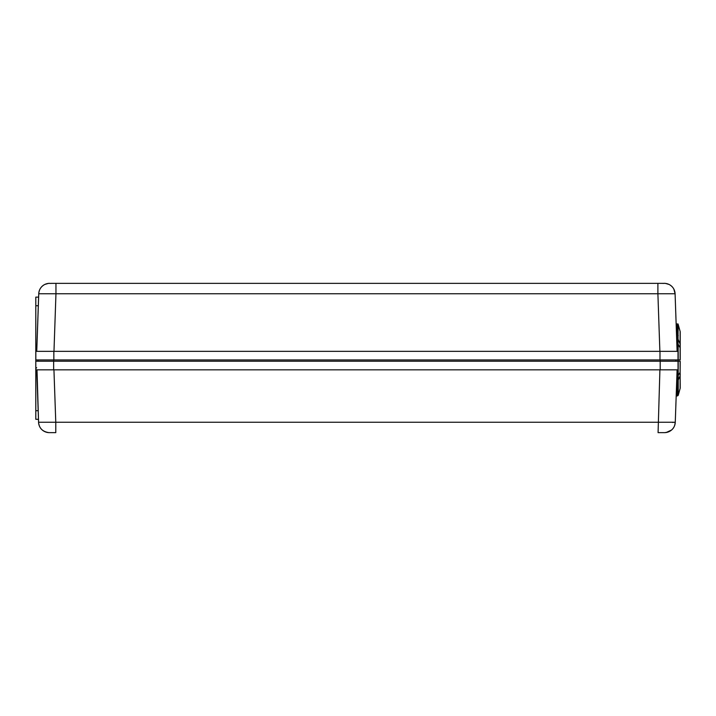 <?xml version="1.0" encoding="UTF-8"?>
<svg xmlns="http://www.w3.org/2000/svg" width="716" height="716" viewBox="0 0 716 716"><rect width="100%" height="100%" fill="white"/><g stroke="black" fill="none" stroke-linecap="round" stroke-linejoin="round"><path stroke-width="1.07" d="M662.237 432.634L660.197 432.634M659.4 432.634L664.529 432.634A10.758 10.758 0 0 0 675.269 422.252L672.351 422.404M55.776 432.634L49.323 432.634L55.776 432.634L55.776 422.252L675.269 422.252L677.103 369.832L678.195 369.832L677.667 369.832L677.578 375.461L678.213 375.452L678.213 380.026L680.111 375.918L680.119 388.484A2.148 2.148 0 0 0 680.2 387.902L680.119 372.302L678.213 375.452L678.195 369.832L35.8 369.832L35.8 361.222L53.655 361.222L53.655 369.832M53.655 432.634L54.452 432.634M671.742 429.86A10.758 10.758 0 0 0 675.269 422.252A10.758 10.758 0 0 1 664.529 432.634M49.323 432.634A10.758 10.758 0 0 1 38.575 422.252L55.776 422.252L53.942 369.832L49.476 369.832M37.008 369.832L38.575 422.252A10.758 10.758 0 0 0 42.307 430.03A10.758 10.758 0 0 1 38.575 422.252C39.12 428.213 42.539 431.667 48.84 432.625M676.727 380.599L677.103 369.832L676.513 369.832M676.593 384.34L676.226 394.937M676.181 396.172L676.164 396.771A0.859 0.859 0 0 1 677.023 395.939L678.222 395.313L680.119 388.484A2.148 2.148 -0 0 0 680.2 387.902A2.148 2.148 -179 0 1 680.119 388.484L678.177 395.438M678.222 395.313L677.023 395.939L677.569 375.721L678.213 375.712M676.897 375.694L677.578 375.461M680.119 361.222L680.119 372.302L680.2 361.222L53.655 361.222L53.655 359.933M48.894 432.625C42.53 431.667 39.094 428.213 38.575 422.252L36.749 369.832L35.8 369.832L35.8 419.299L38.476 419.299L38.172 410.698L35.8 410.698M663.41 369.832L53.942 369.832M677.399 395.939L677.399 385.772L678.222 385.485L678.213 380.026L677.488 380.169M678.222 395.286L677.399 395.912L678.222 395.286L678.222 385.485M680.2 374.772L680.2 373.752M680.2 383.534L680.2 387.902A2.148 2.148 0 0 1 680.119 388.484A2.148 2.148 -179 0 0 680.2 387.902L680.2 383.534M678.052 369.832L678.007 351.332L35.836 351.332L35.836 359.933M675.895 359.933L675.895 361.222M37.948 361.222L37.948 359.933M680.2 334.623L680.2 347.922L678.052 344.145L678.052 359.933L680.119 359.933L680.119 347.779L678.213 344.441L678.043 359.933L680.2 359.933L680.2 331.866A2.148 2.148 0 0 1 680.2 331.964L680.2 331.964A2.148 2.148 180 0 0 680.2 331.866A2.148 2.148 0 0 1 680.2 331.964A2.148 2.148 180 0 0 680.2 331.866M680.2 345.193L680.2 346.195M680.2 344.521L680.2 331.964M678.204 359.933L678.195 351.332L677.103 351.332L675.09 293.748A10.758 10.758 0 0 0 664.341 283.366L55.955 283.366L55.955 293.748L38.753 293.748L36.749 351.332L38.592 297.131L35.8 297.131L35.818 359.933L678.007 359.933M677.667 351.332L678.222 324.563L680.119 331.392L680.119 347.779M676.853 344.181L677.551 344.154L676.978 323.927A0.859 0.859 0 0 1 676.119 323.104L677.103 351.332L672.1 351.332M668.556 351.332L664.394 351.332M37.339 351.332L38.628 351.332M40.499 351.332L41.797 351.332M45.359 351.332L49.502 351.332M678.025 351.332L678.034 359.933M677.551 344.432L678.213 344.154M677.39 335.303L677.39 323.954L678.222 324.563L680.119 331.392L678.222 324.563L677.399 323.927L678.222 324.563L676.978 323.927L677.39 335.294L678.222 335.553M675.304 299.915L676.718 340.279M675.197 296.782L675.09 293.748L657.897 293.748L659.875 351.332M53.977 351.332L55.955 293.748L657.897 293.748L657.897 283.366L662.014 283.366M55.955 283.366L51.266 283.366M657.897 283.366L606.64 283.366M597.815 283.366L364.014 283.366M678.052 324.232L680.2 331.669L678.052 323.954L678.052 344.145M35.8 306.591L35.8 361.222M659.91 369.832L658.076 432.634L662.935 432.634M678.204 361.222L678.195 369.832M660.197 369.832L660.197 359.933M659.991 359.933L659.982 351.332M53.843 351.332L53.852 359.933M35.818 351.332L35.818 359.933M677.461 339.474L678.213 339.626L680.111 343.94M677.399 323.954L678.222 324.581M49.502 283.366A10.758 10.758 0 0 0 38.753 293.748A10.758 10.758 0 0 1 49.502 283.366M38.682 295.789L36.749 351.332M38.342 305.732L35.8 305.732M678.052 339.241L680.2 344.145M664.949 432.625L664.949 432.625C671.322 431.667 674.758 428.213 675.269 422.252L674.714 425.331M671.563 430.012L666.229 432.5M680.2 343.949L680.2 331.902M673.837 289.058L675.09 293.748C674.794 289.515 672.763 286.409 668.995 284.422C662.792 282.623 666.256 283.634 662.175 283.366M51.838 283.366C47.417 283.634 51.14 282.623 44.848 284.422C41.089 286.409 39.058 289.515 38.753 293.748C39.058 289.515 41.089 286.409 44.848 284.422C51.051 282.623 47.596 283.634 51.659 283.366M36.659 367.702L35.8 368.561"/></g></svg>
